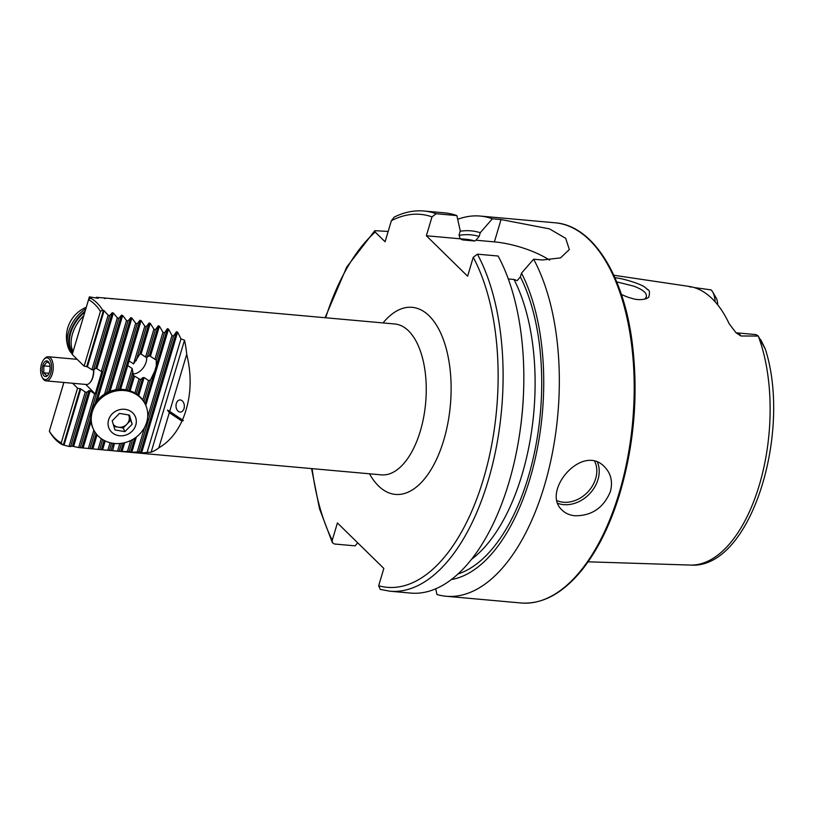 <?xml version="1.0" encoding="UTF-8"?>
<svg xmlns="http://www.w3.org/2000/svg" width="814" height="814" viewBox="0 0 814 814"><rect width="100%" height="100%" fill="white"/><g stroke="black" fill="none" stroke-linecap="round" stroke-linejoin="round"><path stroke-width="1.22" d="M102.686 310.144L104.1 310.683L108.12 315.242L109.666 315.669L112.22 312.739L113.39 313.034L117.338 317.826L101.333 371.51L96.815 368.62L95.625 368.396L93.457 370.024L91.88 369.729L87.373 366.829L84.127 366.086L100.437 311.396L102.686 310.144A75.733 37.709 -84.9 0 0 90.374 298.087L91.168 298.016L89.377 296.876L97.365 298.178L98.26 298.209L96.388 297.303L125.895 299.847M125.448 299.796L126.323 299.878M118.468 299.257L117.257 299.176M111.457 298.799L112.332 298.88M104.426 298.443L105.301 298.524M97.365 298.178L98.24 298.26M117.338 317.826L118.875 318.274L121.479 315.16L122.649 315.476L126.526 320.513L128.052 320.97L130.718 317.684L131.878 317.999L135.684 323.29L137.21 323.769L139.927 320.289L141.087 320.624L144.811 326.17L146.337 326.668L149.115 322.995L150.264 323.341L153.907 329.161L155.423 329.68L158.262 325.793L159.412 326.16L162.963 332.275L164.479 332.804L167.379 328.703L168.529 329.08L171.988 335.5L173.494 336.05L176.465 331.725L177.615 332.112L180.973 338.858L184.513 340.221L151.129 452.197A75.733 37.709 -84.9 0 0 158.832 447.842C168.518 442.277 176.231 433.363 181.97 421.103L183.313 420.624L182.489 419.943C190.995 399.572 192.399 377.686 186.721 354.293A75.733 37.709 -84.9 0 0 184.513 340.221M151.129 452.197L141.605 452.899L138.96 451.882L131.807 452.269L129.1 451.475L122.039 451.536L97.161 449.338L100.244 449.613L99.715 449.542L102.686 439.58M126.19 299.857L394.882 323.992A75.733 37.709 -84.9 0 1 425.661 402.798A75.733 37.709 -84.9 0 1 381.328 474.857L112.637 450.732L114.448 443.477M113.238 443.335L111.07 450.58L104.894 450.03M101.292 438.654L98.087 449.409L78.663 447.558L72.426 446.214L68.997 446.489L62.546 444.79L61.243 442.857A73.921 36.803 -84.9 0 1 49.349 431.196L63.879 382.478M49.349 431.196L50.234 432.733A75.733 37.709 -84.9 0 0 62.546 444.79M63.858 382.468L50.254 428.154M176.333 403.439A6.054 4.172 -92.6 0 0 180.454 412.057A6.054 4.172 -92.6 0 0 184.34 405.81A6.054 4.172 -92.6 0 0 179.894 399.949A6.054 4.172 -92.6 0 0 176.333 403.439M186.721 354.293L169.688 411.406L182.489 419.943M169.688 411.406L167.511 410.093L169.312 412.678L181.97 421.103M169.312 412.678L158.832 447.842M72.629 383.262A1332.966 663.746 95.1 0 1 77.544 388.166L80.779 388.929L85.236 392.002L86.813 392.317L89.021 390.547L90.212 390.791L94.668 393.874L78.663 447.558M77.544 388.166L61.243 442.857M86.813 392.317L70.604 446.672M85.236 392.002L68.997 446.489M84.127 366.086A1332.966 663.746 95.1 0 1 72.232 354.426L88.543 299.735L90.374 298.087M100.437 311.396A73.921 36.803 -84.9 0 0 88.543 299.735M108.404 392.012L110.389 391.208M154.772 371.011L156.268 365.985L156.319 360.185L149.359 355.657L147.263 357.041L145.584 357.061L141.107 354.08L139.805 354.202L133.557 363.919L129.07 360.938L127.696 365.547L132.183 368.538L133.465 375.478L140.517 379.69L142.796 377.676L144.088 377.554L148.575 380.535L150.346 380.209L154.772 371.011L145.024 403.713M133.333 375.407L128.958 390.578M164.479 332.804L156.319 360.185L154.925 359.239L162.963 332.275M691.086 287.128C687.881 286.314 688.044 286.223 691.564 286.884A139.53 69.475 95.1 0 1 729.151 323.718L736.029 332.794L740.944 335.989L758.21 336.04L765.068 348.646L760.561 339.428M694.027 287.525L711.121 289.896A17.45 8.689 -84.9 0 1 712.616 291.87A17.45 8.689 -84.9 0 1 715.119 301.77M689.936 565.058L588.084 561.813M614.926 277.706C625.864 278.826 643.569 285.307 644.922 287.322L647.384 289.285C646.235 290.344 651.312 287.769 648.727 297.252L646.387 298.667C641.503 300.03 636.69 299.949 631.929 298.392C628.683 297.283 631.288 298.738 621.397 294.495M758.302 336.162A138.024 68.722 95.1 0 1 759.36 484.91A138.024 68.722 95.1 0 1 690.211 565.069C750.366 570.075 792.388 432.926 765.262 348.85L761.436 341.086M717.663 304.782A10.48 5.22 -84.9 0 0 716.137 297.914A10.48 5.22 -84.9 0 0 715.984 297.659M388.166 231.461L374.806 230.667L375.213 232.082L385.093 241.758L391.361 220.747A187.22 93.223 95.1 0 1 432 216.86L436.151 213.736L456.868 215.588L460.266 230.891L459.147 234.656L460.032 238.787L463.156 239.967L474.776 241.005L475.895 240.211L479.141 236.447L480.26 232.692L492.368 218.783L501.048 219.556L549.47 228.866L565.679 238.329L569.352 249.511L560.51 257.885L542.297 259.992L533.618 259.208A190.852 95.035 95.1 0 1 547.557 474.359A190.852 95.035 95.1 0 1 446.092 596.255A190.852 95.035 95.1 0 1 436.986 594.535L435.724 588.766M523.575 391.585A190.852 95.035 95.1 0 1 520.014 431.278L520.248 429.66A175.305 87.291 95.1 0 0 523.514 393.203L523.575 391.585A190.852 95.035 95.1 0 0 498.117 256.023L477.401 254.161A190.852 95.035 95.1 0 1 491.341 469.302A190.852 95.035 95.1 0 1 389.875 591.208L380.26 589.387L378.663 585.765L383.832 568.426L337.413 522.944L332.244 540.282L332.377 542.673L334.361 543.996L355.077 545.858L357.702 542.826M477.401 254.161L473.249 257.285L467.612 276.2L426.363 235.765L432 216.86M436.151 213.736A190.852 95.035 95.1 0 0 424.013 211.019C414.031 210.165 404.09 212.189 394.21 217.094L391.361 220.747M424.013 211.019L444.729 212.881A190.852 95.035 95.1 0 1 456.868 215.588M520.014 431.278A190.852 95.035 95.1 0 1 410.592 593.07L389.875 591.208M462.291 239.784L463.156 239.967A166.473 82.896 95.1 0 0 461.457 239.479M533.618 259.208L521.509 273.117L520.39 276.882L517.144 280.647L514.021 279.467L508.312 278.958M460.164 231.247A175.305 87.291 95.1 0 1 480.26 232.692M521.509 273.117A175.305 87.291 95.1 0 1 535.093 459.228A175.305 87.291 95.1 0 1 451.231 579.588M457.702 219.322A190.852 95.035 95.1 0 1 480.229 216.066A190.852 95.035 95.1 0 1 492.368 218.783M610.358 491.687C603.489 507.885 591.707 515.903 574.989 515.761C569.79 515.262 565.547 513.431 562.271 510.266C540.588 491.666 582.407 442.541 604.68 466.992C611.029 473.616 612.922 481.837 610.358 491.687M475.895 240.211L494.393 241.88A48.474 15.863 -163.4 0 1 549.603 260.144M426.363 235.765L460.032 238.787M645.136 298.728L646.265 296.998C647.313 292.45 641.717 289.357 634.055 286.223L616.707 281.868M740.944 335.989A17.45 8.689 95.1 0 0 736.528 332.845L755.107 334.513A17.45 8.689 95.1 0 1 758.21 336.04M89.377 296.876L73.148 351.373M96.388 297.303L96.205 297.944M137.21 323.769L117.613 389.519M135.684 323.29L115.863 389.753M128.052 320.97L106.614 392.887M94.953 432.01L89.978 448.687M126.526 320.513L104.599 394.047M93.854 430.097L88.36 448.534M150.346 380.209L143.936 401.699M132.672 439.489L129.1 451.475M148.575 380.535L142.786 399.959M130.688 440.527L127.452 451.394M140.517 379.69L136.294 393.844M121.551 443.304L119.271 450.946M155.423 329.68L147.263 357.041M139.031 379.049L134.88 392.999M119.821 443.498L117.633 450.844M153.907 329.161L145.584 357.061M132.733 372.303L127.401 390.15M111.63 443.07L109.473 450.305M146.337 326.668L136.162 360.775M132.183 368.538L125.834 389.814M110.063 442.714L107.845 450.183M144.811 326.17L133.557 363.919M180.973 338.858L147.212 452.126M173.494 336.05L138.96 451.882M171.988 335.5L147.67 417.073M144.627 427.289L137.312 451.831M118.875 318.274L80.281 447.731M94.668 393.874L95.177 393.976L101.842 371.611L101.333 371.51M109.666 315.669L93.457 370.024M108.12 315.242L91.88 369.729M85.714 384.432A1332.966 663.746 95.1 0 1 95.177 393.976M167.511 410.093L183.313 420.624M72.375 353.968A28.775 18.62 -56.3 0 1 68.437 348.158A28.775 18.62 -56.3 0 1 85.836 308.75M72.487 353.602A28.775 18.62 -56.3 0 1 85.104 311.233M146.622 357.031A12.454 8.059 -56.3 0 1 146.418 360.907A12.454 8.059 -56.3 0 1 139.102 371.886A12.454 8.059 -56.3 0 1 132.713 373.86M127.564 365.252A12.454 8.059 -56.3 0 1 128.754 361.101M73.097 351.546A27.869 18.03 -56.3 0 1 83.74 315.791M72.792 352.574A27.869 18.03 -56.3 0 1 84.798 312.261M125.712 409.422A14.387 13.014 153.9 0 0 108.567 427.085A14.387 13.014 153.9 0 0 132.275 431.044A14.387 13.014 153.9 0 0 125.712 409.422M119.424 413.41L129.406 415.079L132.173 424.186L124.949 431.624L114.967 429.955L112.2 420.848L119.424 413.41M126.546 390.832A28.775 26.038 153.9 0 0 97.924 401.495A28.775 26.038 153.9 0 0 93.651 429.68A28.775 26.038 153.9 0 0 130.942 440.405A28.775 26.038 153.9 0 0 145.34 404.365A28.775 26.038 153.9 0 0 126.546 390.832M145.34 404.365L144.912 403.479A28.775 26.038 153.9 0 0 126.109 389.947A28.775 26.038 153.9 0 0 97.497 400.61A28.775 26.038 153.9 0 0 93.213 428.805L93.651 429.68M128.693 414.967L132.173 424.186M130.393 420.573L123.179 428.011L124.949 431.624M123.179 428.011L113.909 426.455M113.309 424.501A9.086 8.221 153.9 0 0 118.183 427.177A9.086 8.221 153.9 0 0 126.791 424.287A9.086 8.221 153.9 0 0 129.009 416.015A9.086 8.221 153.9 0 0 128.592 414.947M128.805 390.537A27.869 25.214 153.9 0 0 96.652 401.322A27.869 25.214 153.9 0 0 92.857 408.14M93.752 369.81A11.508 5.729 95.1 0 1 90.415 382.153A11.508 5.729 95.1 0 1 90.212 382.377M93.539 369.963A12.118 6.034 95.1 0 1 90.018 382.611A12.118 6.034 95.1 0 1 86.365 384.493L46.072 380.871A12.118 6.034 95.1 0 1 43.885 379.782A12.118 6.034 95.1 0 1 42.816 378.378L42.206 377.33A10.908 5.433 95.1 0 1 43.803 359.544A10.908 5.433 95.1 0 1 51.597 367.979A10.908 5.433 95.1 0 1 43.162 378.591A10.908 5.433 95.1 0 1 42.206 377.33M43.803 359.544L44.597 358.618A12.118 6.034 95.1 0 1 48.24 356.736A12.118 6.034 95.1 0 1 53.164 369.342A12.118 6.034 95.1 0 1 46.072 380.871M43.987 375.844A7.875 3.917 95.1 0 1 43.02 364.652A7.875 3.917 95.1 0 1 48.932 362.495A7.875 3.917 95.1 0 1 49.623 364.173A7.875 3.917 95.1 0 1 47.772 375.335A7.875 3.917 95.1 0 1 43.987 375.844M46.724 375.722L43.742 372.812L43.895 365.862L47.019 361.833L49.186 363.248M49.003 373.28L43.742 372.812M50.03 366.412L43.895 365.862M90.212 390.791L73.636 446.377M89.021 390.547L72.426 446.214M80.779 388.929L64.041 445.065M80.118 388.665L63.35 444.902M686.812 564.957L690.211 565.069A138.024 68.722 95.1 0 1 690.058 565.058M332.244 540.282A187.22 93.223 95.1 0 1 312.118 468.64M325.661 317.775A187.22 93.223 95.1 0 1 375.213 232.082M383.038 322.924A93.915 46.764 95.1 0 1 451.058 393.518A93.915 46.764 95.1 0 1 378.449 485.877A93.915 46.764 95.1 0 1 369.485 473.789M473.249 257.285A187.22 93.223 95.1 0 1 484.31 476.048A187.22 93.223 95.1 0 1 378.663 585.765M459.971 238.736L466.107 239.285A166.473 82.896 95.1 0 1 474.776 241.005M514.021 279.467A166.473 82.896 95.1 0 1 471.337 559.472M520.39 276.882A171.316 85.307 95.1 0 1 534.523 452.319A171.316 85.307 95.1 0 1 457.906 574.012M458.984 235.388A171.316 85.307 95.1 0 1 479.141 236.447M480.229 216.066L555.107 222.792A190.852 95.035 95.1 0 1 632.692 421.387A190.852 95.035 95.1 0 1 520.97 602.981L446.092 596.255M501.048 219.556L494.393 241.88M597.547 462.362A30.291 24.328 -45.6 0 1 591.666 491.442A30.291 24.328 -45.6 0 1 563.634 504.639A30.291 24.328 -45.6 0 1 557.926 503.398M557.183 500.763A28.48 22.873 134.4 0 0 563.359 502.238A28.48 22.873 134.4 0 0 590.119 489.295A28.48 22.873 134.4 0 0 594.78 461.467M139.927 320.289L119.332 389.387M104.121 440.415L101.374 449.633M97.059 434.818L92.918 448.718M131.878 317.999L110.083 391.137M96.133 433.689L91.697 448.585M130.718 317.684L108.669 391.646M122.649 315.476L97.304 400.488M91.015 421.581L83.262 447.588M167.379 328.703L156.268 365.985M159.412 326.16L150.437 356.247M158.262 325.793L149.359 355.657M142.796 377.676L137.688 394.821M123.321 442.999L120.808 451.434M134.544 376.068L130.118 390.923M150.264 323.341L141.107 354.08M149.115 322.995L139.805 354.202M105.21 440.964L102.595 449.755M127.696 365.547L120.604 389.346M141.087 320.624L129.07 360.938M177.615 332.112L141.605 452.899M176.465 331.725L140.364 452.818M168.529 329.08L145.787 405.341M136.335 437.057L131.807 452.269M134.737 438.217L130.566 452.187M144.088 377.554L138.706 395.624M124.674 442.694L122.039 451.536M121.479 315.16L95.136 403.53M90.792 418.121L82.051 447.446M113.39 313.034L96.815 368.62M112.22 312.739L95.625 368.396M104.1 310.683L87.373 366.829M103.47 310.338L86.701 366.575M689.672 286.508L613.817 275.254M374.806 230.667L346.693 267.094L325.091 317.725M311.548 468.589L319.495 508.658L332.377 542.673M555.107 222.792C592.327 225.458 623.188 273.952 632.04 341.32C638.705 393.823 634.33 445.563 618.905 496.55C609.452 526.475 597.15 550.925 582 569.922C562.84 593.447 542.5 604.466 520.97 602.981M716.137 297.914L712.616 291.87M86.284 307.254A32.204 32.204 0 0 0 68.437 348.158M48.24 356.736L77.157 359.33"/></g></svg>

